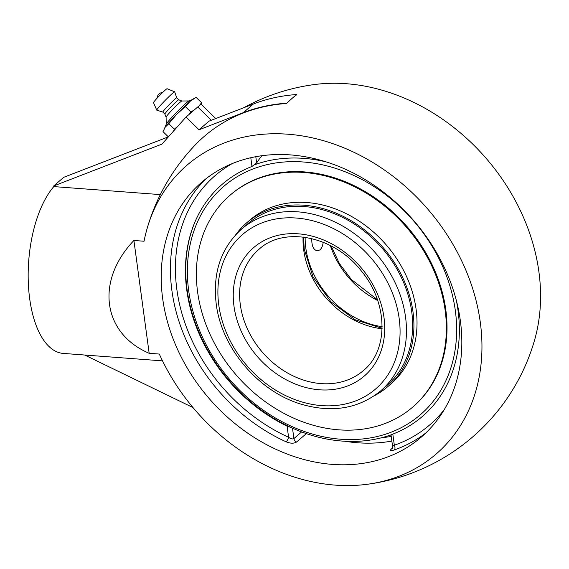 <?xml version="1.0" encoding="UTF-8"?>
<svg xmlns="http://www.w3.org/2000/svg" width="569" height="569" viewBox="0 0 569 569"><rect width="100%" height="100%" fill="white"/><g stroke="black" fill="none" stroke-linecap="round" stroke-linejoin="round"><path stroke-width="0.85" d="M206.469 178.374A168.196 135.55 -130.7 0 0 286.15 441.829A3.734 1.095 114.5 0 0 288.59 437.276C290.823 438.884 292.594 439.318 293.903 438.571A3.734 3.009 -130.7 0 0 296.598 441.999L306.335 433.614M286.15 441.829C290.503 443.564 293.988 443.614 296.598 441.999M290.553 427.283L287.089 426.153A153.26 123.516 49.3 0 1 195.131 221.561A153.26 123.516 49.3 0 1 251.975 166.468L256.64 162.933L255.794 156.703M392.404 448.088L391.216 449.112C389.616 450.804 390.64 451.089 394.281 449.958A168.196 135.55 -130.7 0 0 425.768 433.009M393.03 446.025L394.324 445.221A3.734 2.105 -109.2 0 1 394.281 449.958M456.366 300.56A153.26 123.516 49.3 0 1 392.823 434.104L391.024 434.872L392.596 446.466L392.162 448.6M261.832 155.735A148.459 68.401 94.3 0 0 256.64 162.933M460.371 320.852A168.196 135.55 49.3 0 1 421.273 437.106A168.196 135.55 49.3 0 1 281.676 451.836A168.196 135.55 49.3 0 1 168.324 324.771A168.196 135.55 49.3 0 1 201.753 182.215A168.196 135.55 49.3 0 1 356.841 174.882A168.196 135.55 49.3 0 1 460.371 320.852M215.743 118.551L201.341 104.476A22.397 1.408 134.3 0 0 197.735 106.979L186.013 117.072L161.923 144.121L53.706 185.949L53.792 186.596A89.603 41.281 94.3 0 0 28.45 285.666A89.603 41.281 94.3 0 0 63.159 353.406L162.514 360.874M53.706 185.949L63.756 177.3L168.36 136.866L163.004 131.624L165.28 127.079L168.787 123.736L176.44 114.561L185.316 106.588L190.074 101.36L196.063 97.335L201.604 102.754L198.951 105.955M296.556 94.539L291.527 98.864A199.698 92.007 94.3 0 1 296.591 94.831L296.556 94.539A201.604 162.478 49.3 0 0 253.354 104.013L209.065 121.133L199.015 129.782L186.013 117.072M159.306 354.053A190.722 153.708 -130.7 0 0 367.297 484.276A190.722 153.708 -130.7 0 0 477.22 305.311A190.722 153.708 -130.7 0 0 287.786 134.206A190.722 153.708 -130.7 0 0 147.101 228.596A190.722 153.708 -130.7 0 0 144.049 241.235L133.914 240.474L149.163 353.292L159.306 354.053M243.76 107.719A201.604 201.604 0 0 1 314.344 84.561A190.722 153.708 49.3 0 1 346.407 83.721A190.722 153.708 49.3 0 1 534.54 340.241A201.604 201.604 0 0 1 367.297 484.276M286.541 103.48L291.527 98.864A199.698 92.007 94.3 0 0 286.541 103.48A201.291 162.229 -130.7 0 0 195.501 144.682A201.604 201.604 0 0 0 147.101 228.596M286.506 103.195A201.604 162.478 -130.7 0 0 243.304 112.662L199.015 129.782M160.33 194.605L53.792 186.596M84.674 355.02L193.019 407.582M149.163 353.292C102.42 333.327 95.329 280.908 133.914 240.474M192.18 99.66L188.894 100.983A16.359 1.031 134.3 0 0 186.476 102.797A16.359 1.031 134.3 0 0 174.199 114.803A16.359 1.031 134.3 0 0 166.255 124.149L165.003 127.463M181.852 100.998A11.266 0.711 134.3 0 0 181.824 100.998A11.266 0.711 134.3 0 0 180.053 102.271A11.266 0.711 134.3 0 0 171.297 110.855A11.266 0.711 134.3 0 0 166.098 117.079A11.266 0.711 134.3 0 0 166.105 117.114L164.839 114.042A9.958 0.626 134.3 0 0 164.854 114.056M176.739 97.832L178.766 99.81A9.958 0.626 134.3 0 0 178.758 99.803A9.958 0.626 134.3 0 0 177.165 100.926A9.958 0.626 134.3 0 0 169.313 108.636A9.958 0.626 134.3 0 0 164.839 114.042L162.819 112.072A9.958 0.626 134.3 0 0 162.841 112.086L156.795 110.151A12.803 0.804 134.3 0 1 156.76 110.123A12.803 0.804 134.3 0 1 162.499 103.174A12.803 0.804 134.3 0 1 172.606 93.259A12.803 0.804 134.3 0 1 174.647 91.815A12.803 0.804 134.3 0 1 174.683 91.851L176.746 97.84A9.958 0.626 134.3 0 0 176.739 97.832A9.958 0.626 134.3 0 0 175.138 98.942A9.958 0.626 134.3 0 0 167.194 106.744A9.958 0.626 134.3 0 0 162.819 112.072M174.647 91.815L167.094 88.721A9.737 0.612 134.3 0 0 165.543 89.817A9.737 0.612 134.3 0 0 157.855 97.356A9.737 0.612 134.3 0 0 153.488 102.64L156.76 110.123M177.82 126.261L174.327 129.149L168.787 123.736M194.349 109.895L190.857 112.008L188.908 114.575M190.857 112.008L185.316 106.588M174.327 129.149L173.602 130.998M200.885 104.568L201.604 102.754M194.264 98.359L192.791 99.248A20.74 1.302 134.3 0 0 190.074 101.36A20.74 1.302 134.3 0 0 176.44 114.561A20.74 1.302 134.3 0 0 165.28 127.079A20.74 1.302 134.3 0 0 164.605 128.089A20.74 1.302 134.3 0 0 164.548 128.189M305.155 237.294A80.009 64.482 -130.7 0 0 382.133 326.677M323.228 242.266C322.73 245.787 321.656 248.326 320.013 249.869L317.331 250.837C313.441 249.912 311.592 245.829 311.791 238.582M188.68 290.588A150.664 121.425 49.3 0 1 372.467 185.586A150.664 121.425 49.3 0 1 404.922 425.655A150.664 121.425 49.3 0 1 188.68 290.588M195.679 220.31A153.644 123.829 -130.7 0 0 187.066 289.5A153.644 123.829 -130.7 0 0 342.161 441.067A153.644 123.829 -130.7 0 0 384.018 437.092A153.644 123.829 -130.7 0 0 391.059 434.844M326.108 161.873A153.644 123.829 -130.7 0 0 303.938 158.374A153.644 123.829 -130.7 0 0 255.04 164.605M380.746 390.825L386.92 385.505A106.68 85.976 -130.7 0 0 409.531 300.261A106.68 85.976 -130.7 0 0 340.689 216.483A106.68 85.976 -130.7 0 0 247.686 223.837L241.512 229.158A106.68 85.976 -130.7 0 1 339.878 224.506A106.68 85.976 -130.7 0 1 405.548 317.089A106.68 85.976 -130.7 0 1 380.746 390.825C358.84 408.578 332.552 413.108 301.883 404.403C258.867 392.027 221.505 348.171 216.206 303.846C212.578 272.75 221.014 247.856 241.512 229.158M374.388 395.704A108.103 87.121 -130.7 0 0 387.852 386.586A108.103 87.121 -130.7 0 0 410.761 300.204A108.103 87.121 -130.7 0 0 341.002 215.31A108.103 87.121 -130.7 0 0 246.761 222.756A108.103 87.121 -130.7 0 0 235.744 234.72M412.66 407.141L413.3 406.593A139.874 112.726 -130.7 0 0 442.938 294.827A139.874 112.726 -130.7 0 0 352.68 184.989A139.874 112.726 -130.7 0 0 230.744 194.626L230.104 195.174A139.874 112.726 -130.7 0 0 200.466 306.94A139.874 112.726 -130.7 0 0 290.723 416.778A139.874 112.726 -130.7 0 0 412.66 407.141A139.874 112.726 -130.7 0 0 442.298 295.382A139.874 112.726 -130.7 0 0 352.047 185.537A139.874 112.726 -130.7 0 0 230.104 195.174M387.852 386.586L390.96 383.904A108.103 87.121 -130.7 0 0 413.869 297.53A108.103 87.121 -130.7 0 0 344.11 212.628A108.103 87.121 -130.7 0 0 249.869 220.082L246.761 222.756M287.089 426.153L288.59 437.276A164.462 132.541 49.3 0 1 178.766 300.631A164.462 132.541 49.3 0 1 232.244 163.595M250.794 157.741L251.975 166.468M391.216 449.112A3.734 3.009 -130.7 0 0 392.077 448.671M444.211 409.708A164.462 132.541 49.3 0 1 394.324 445.221L392.823 434.104M391.237 436.423A164.462 132.541 49.3 0 1 381.899 437.675M344.786 441.238A168.196 135.55 -130.7 0 0 357.552 442.76A168.196 135.55 -130.7 0 0 391.863 441.067M301.62 431.928L293.903 438.571L292.502 428.173M211.319 120.258L197.735 106.979M253.354 104.013L243.304 112.662M330.34 245.531A80.009 64.482 -130.7 0 0 377.724 300.553M218.781 305.041A101.943 82.156 49.3 0 1 343.128 234.001A101.943 82.156 49.3 0 1 365.092 396.429A101.943 82.156 49.3 0 1 218.781 305.041M233.987 306.186A84.753 68.301 -130.7 0 0 355.632 382.162A84.753 68.301 -130.7 0 0 337.374 247.117A84.753 68.301 -130.7 0 0 233.987 306.186M240.31 304.671A80.009 64.482 49.3 0 1 258.916 249.364C283.995 225.971 334.188 235.851 361.308 270.929C388.35 303.135 388.698 350.291 363.342 370.618A80.009 64.482 49.3 0 1 289.564 374.103A80.009 64.482 49.3 0 1 240.31 304.671M303.078 237.024A80.009 64.482 -130.7 0 0 303.718 250.061A80.009 64.482 -130.7 0 0 382.091 328.768M162.713 92.427A6.039 6.039 0 0 0 157.094 98.174M166.098 117.079L166.219 124.248M178.758 99.803L181.838 100.998L188.986 100.948M331.122 245.936L339.43 263.582L351.35 279.5L377.439 299.714M382.105 328.299L355.12 319.742L330.895 301.776L313.057 277.011L304.223 249.115L303.547 237.081M384.054 437.084A158.666 158.666 0 0 0 391.038 434.929"/></g></svg>
